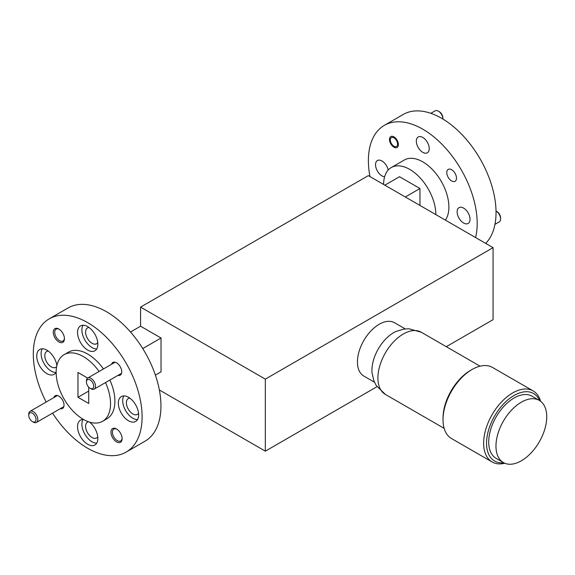 <?xml version="1.0" encoding="UTF-8"?>
<svg xmlns="http://www.w3.org/2000/svg" width="575" height="575" viewBox="0 0 575 575"><rect width="100%" height="100%" fill="white"/><g stroke="black" fill="none" stroke-linecap="round" stroke-linejoin="round"><path stroke-width="0.86" d="M539.645 400.595A38.978 22.504 120 0 0 514.1 395.463A38.978 22.504 120 0 0 487.047 436.82A38.978 22.504 120 0 0 503.75 462.76M504.764 463.242A41.026 23.69 -60 0 1 492.135 461.984A41.026 23.69 -60 0 1 485.846 429.108A41.026 23.69 -60 0 1 512.648 392.955A41.026 23.69 -60 0 1 533.162 390.921A41.026 23.69 -60 0 1 540.572 401.228M443.023 419.757L443.023 418.082A38.978 22.504 -60 0 1 470.58 370.343L472.032 369.502A41.026 23.69 120 0 0 443.023 419.757A41.026 23.69 120 0 0 451.519 438.538L492.135 461.984M372.075 373.074A30.77 17.767 -60 0 1 393.702 332.652A30.77 17.767 -60 0 1 396.132 331.408L403.858 329.094L408.969 328.771L421.245 332.228A35.902 20.729 120 0 0 403.298 334.003A35.902 20.729 120 0 0 379.845 365.643A35.902 20.729 120 0 0 385.343 394.407L376.215 385.509L373.937 380.916L372.075 373.074M374.476 382.21L363.81 376.057A30.77 17.767 -60 0 1 359.095 351.397A30.77 17.767 -60 0 1 379.191 324.278A30.77 17.767 -60 0 1 394.579 322.755L405.246 328.914M521.352 460.791A35.902 20.729 -60 0 1 503.405 462.566A35.902 20.729 -60 0 1 497.9 433.802A35.902 20.729 -60 0 1 521.352 402.169A35.902 20.729 -60 0 1 539.3 400.387A35.902 20.729 -60 0 1 544.805 429.158A35.902 20.729 -60 0 1 521.352 460.791M503.405 462.566L496.146 458.383A35.902 20.729 -60 0 1 490.647 429.611A35.902 20.729 -60 0 1 514.1 397.979A35.902 20.729 -60 0 1 532.048 396.204L539.3 400.387M111.557 364.277A7.331 4.233 60 0 1 116.545 362.818L116.545 362.818A7.331 4.233 60 0 1 121.735 371.795A7.331 4.233 60 0 1 117.968 375.382M116.919 429.209A6.871 3.967 -120 0 0 113.836 429.058A6.871 3.967 -120 0 0 112.413 432.199A6.871 3.967 -120 0 0 117.271 440.615A6.871 3.967 -120 0 0 120.707 440.96A6.871 3.967 -120 0 0 122.116 438.207M116.545 441.873A7.899 4.557 60 0 1 110.961 432.199A7.899 4.557 60 0 1 116.545 428.979L116.545 428.979A7.899 4.557 60 0 1 122.13 438.653A7.899 4.557 60 0 1 116.545 441.873M53.863 397.591A7.331 4.233 60 0 1 58.851 396.125L58.851 396.125A7.331 4.233 60 0 1 64.033 405.109A7.331 4.233 60 0 1 60.274 408.696M59.225 329.274A6.871 3.967 -120 0 0 56.142 329.123A6.871 3.967 -120 0 0 54.718 332.271A6.871 3.967 -120 0 0 59.577 340.688A6.871 3.967 -120 0 0 63.013 341.025A6.871 3.967 -120 0 0 64.422 338.272M58.851 341.938A7.899 4.557 60 0 1 53.267 332.271A7.899 4.557 60 0 1 58.851 329.044L58.851 329.044A7.899 4.557 60 0 1 64.436 338.718A7.899 4.557 60 0 1 58.851 341.938M398.396 144.605A6.311 3.644 60 0 1 397.088 147.495A6.311 3.644 60 0 1 392.229 145.806A6.311 3.644 60 0 1 389.476 139.459A6.311 3.644 60 0 1 390.784 136.57A6.311 3.644 60 0 1 395.643 138.259A6.311 3.644 60 0 1 398.396 144.605M456.493 178.149A6.871 3.967 60 0 1 455.069 181.298A6.871 3.967 60 0 1 449.772 179.45A6.871 3.967 60 0 1 446.775 172.536A6.871 3.967 60 0 1 448.198 169.388A6.871 3.967 60 0 1 453.495 171.235A6.871 3.967 60 0 1 456.493 178.149M77.546 332.487A14.361 8.294 -120 0 0 83.813 346.941A14.361 8.294 -120 0 0 94.875 350.786A14.361 8.294 -120 0 0 97.851 344.209A14.361 8.294 -120 0 0 91.583 329.762A14.361 8.294 -120 0 0 80.522 325.91A14.361 8.294 -120 0 0 77.546 332.487M83.03 325.242A14.361 8.294 -120 0 0 81.894 329.971A14.361 8.294 -120 0 0 96.715 348.946M56.875 365.47A14.361 8.294 -120 0 0 49.888 352.425A14.361 8.294 -120 0 0 39.718 349.471A14.361 8.294 -120 0 0 36.75 356.04A14.361 8.294 -120 0 0 43.017 370.494A14.361 8.294 -120 0 0 54.079 374.339A14.361 8.294 -120 0 0 56.149 372.082M42.234 348.795A14.361 8.294 -120 0 0 41.098 353.532A14.361 8.294 -120 0 0 55.919 372.499M83.504 419.47A14.361 8.294 -120 0 0 80.522 420.131A14.361 8.294 -120 0 0 77.546 426.707A14.361 8.294 -120 0 0 83.813 441.154A14.361 8.294 -120 0 0 94.875 445.007A14.361 8.294 -120 0 0 97.851 438.43A14.361 8.294 -120 0 0 89.592 422.143M83.03 419.463A14.361 8.294 -120 0 0 81.894 424.192A14.361 8.294 -120 0 0 96.715 443.167M118.342 403.154A14.361 8.294 -120 0 0 124.61 417.601A14.361 8.294 -120 0 0 135.678 421.446A14.361 8.294 -120 0 0 138.647 414.877A14.361 8.294 -120 0 0 132.379 400.423A14.361 8.294 -120 0 0 121.318 396.577A14.361 8.294 -120 0 0 118.342 403.154M123.826 395.902A14.361 8.294 -120 0 0 122.691 400.638A14.361 8.294 -120 0 0 137.511 419.606M485.695 243.39A76.928 44.419 -120 0 0 496.038 212.52A76.928 44.419 -120 0 0 462.458 135.096A76.928 44.419 -120 0 0 403.176 114.49L384.323 125.379A76.928 44.419 -120 0 0 368.388 160.59A76.928 44.419 -120 0 0 369.977 176.583M475.59 237.561A76.928 44.419 -120 0 0 477.185 223.402A76.928 44.419 -120 0 0 443.605 145.985A76.928 44.419 -120 0 0 384.323 125.379M445.395 220.132A36.929 21.318 -120 0 0 448.895 207.072A36.929 21.318 -120 0 0 432.774 169.912A36.929 21.318 -120 0 0 404.318 160.022L391.266 167.555A36.929 21.318 60 0 1 419.721 177.452A36.929 21.318 60 0 1 435.843 214.612M383.618 184.46A36.929 21.318 60 0 1 391.266 167.555M52.569 413.145A76.928 44.419 -120 0 0 126.162 452.079L145.022 441.198A76.928 44.419 -120 0 0 160.95 405.979A76.928 44.419 -120 0 0 127.37 328.562A76.928 44.419 -120 0 0 68.094 307.948L49.234 318.838A76.928 44.419 -120 0 0 33.3 354.056A76.928 44.419 -120 0 0 46.165 402.04M126.162 452.079A76.928 44.419 -120 0 0 142.097 416.868A76.928 44.419 -120 0 0 108.517 339.444A76.928 44.419 -120 0 0 49.234 318.838M99.101 371.472A38.468 22.209 -120 0 0 64.112 354.66A38.468 22.209 -120 0 0 56.149 372.269A38.468 22.209 -120 0 0 72.939 410.974A38.468 22.209 -120 0 0 102.58 421.281L106.928 418.772A38.468 22.209 -120 0 0 114.899 401.163A38.468 22.209 -120 0 0 109.868 380.061M103.457 368.956A38.468 22.209 -120 0 0 68.468 352.144L64.112 354.66M102.58 421.281A38.468 22.209 -120 0 0 110.544 403.672A38.468 22.209 -120 0 0 105.513 382.576M138.561 413.267A9.128 5.268 60 0 1 137.411 414.41A9.128 5.268 60 0 1 130.374 411.959A9.128 5.268 60 0 1 126.392 402.773A9.128 5.268 60 0 1 128.282 398.597A9.128 5.268 60 0 1 129.842 398.166M97.764 436.827A9.128 5.268 60 0 1 96.614 437.963A9.128 5.268 60 0 1 89.578 435.519A9.128 5.268 60 0 1 85.596 426.327A9.128 5.268 60 0 1 87.486 422.151A9.128 5.268 60 0 1 88.493 421.784M56.637 366.606A9.128 5.268 60 0 1 55.818 367.296A9.128 5.268 60 0 1 48.782 364.852A9.128 5.268 60 0 1 44.8 355.666A9.128 5.268 60 0 1 46.69 351.483A9.128 5.268 60 0 1 48.25 351.059M97.764 342.607A9.128 5.268 60 0 1 96.614 343.742A9.128 5.268 60 0 1 89.578 341.298A9.128 5.268 60 0 1 85.596 332.113A9.128 5.268 60 0 1 87.486 327.93A9.128 5.268 60 0 1 89.046 327.506M470.041 219.276A9.128 5.268 60 0 1 468.151 223.459A9.128 5.268 60 0 1 461.114 221.016A9.128 5.268 60 0 1 457.125 211.823A9.128 5.268 60 0 1 459.015 207.647A9.128 5.268 60 0 1 466.052 210.091A9.128 5.268 60 0 1 470.041 219.276M429.238 148.616A9.128 5.268 60 0 1 427.347 152.792A9.128 5.268 60 0 1 420.318 150.348A9.128 5.268 60 0 1 416.329 141.162A9.128 5.268 60 0 1 418.219 136.979A9.128 5.268 60 0 1 425.256 139.43A9.128 5.268 60 0 1 429.238 148.616M384.618 176.769A9.128 5.268 60 0 1 375.533 164.716A9.128 5.268 60 0 1 377.423 160.54A9.128 5.268 60 0 1 388.204 170.042M87.673 378.077L77.977 372.478L77.977 397.268L88.715 403.463L88.715 387.183M88.715 391.072L77.977 397.268M142.744 348.572L161.029 338.014L161.029 371.853L155.394 375.101M161.029 338.014L140.573 326.205L130.518 332.012M384.855 185.172L399.503 176.712L419.958 188.521L419.958 205.44M405.303 196.981L419.958 188.521M140.573 326.205L140.573 307.107L368.316 175.627L493.062 247.653L493.062 319.671L446.286 346.682M376.992 386.688L265.327 451.159L265.327 379.133L493.062 247.653M265.327 379.133L140.573 307.107M265.327 451.159L159.361 389.987M533.162 390.921L492.545 367.475A41.026 23.69 120 0 0 472.032 369.502L470.58 370.343M496.965 211.607L496.06 211.083L496.965 211.607A5.132 2.961 60 0 1 500.588 217.889L500.588 218.931A6.411 3.702 -120 0 0 496.06 211.083L496.06 211.083A6.411 3.702 -120 0 0 496.024 211.061M494.96 224.358L499.265 221.871A6.411 3.702 -120 0 0 500.588 218.931M439.264 111.672L438.358 111.147L439.264 111.672A5.132 2.961 60 0 1 442.894 117.954L442.894 119.003A6.411 3.702 -120 0 0 438.358 111.147L438.358 111.147A6.411 3.702 -120 0 0 435.153 110.831L430.855 113.318M393.94 146.215A5.132 2.961 -120 0 0 397.562 144.124A5.132 2.961 -120 0 0 393.94 137.842A5.132 2.961 -120 0 0 390.31 139.941A5.132 2.961 -120 0 0 393.94 146.215L394.845 146.74L393.94 146.215M90.979 388.801L90.074 388.276A5.132 2.961 -120 0 0 93.703 386.177A5.132 2.961 -120 0 0 90.074 379.902A5.132 2.961 -120 0 0 86.444 381.994A5.132 2.961 -120 0 0 90.074 388.276L90.979 388.801A6.411 3.702 60 0 0 94.185 389.117A6.411 3.702 60 0 0 95.17 383.978A6.411 3.702 60 0 0 90.979 378.328A6.411 3.702 60 0 0 87.774 378.012A6.411 3.702 60 0 0 86.444 380.945L86.444 381.994M33.285 422.107L32.38 421.583A5.132 2.961 -120 0 0 32.38 421.59A5.132 2.961 -120 0 0 36.002 419.491A5.132 2.961 -120 0 0 32.38 413.209A5.132 2.961 -120 0 0 28.75 415.308A5.132 2.961 -120 0 0 32.38 421.583L33.285 422.107A6.411 3.702 60 0 0 36.491 422.431A6.411 3.702 60 0 0 37.468 417.292A6.411 3.702 60 0 0 33.285 411.643A6.411 3.702 60 0 0 30.08 411.326A6.411 3.702 60 0 0 28.75 414.259L28.75 415.308M444.152 428.361L385.343 394.407M480.053 366.182L421.245 332.228M390.31 139.941L390.31 138.978M121.533 373.326L94.185 389.117M115.122 362.221L87.774 378.012M63.839 406.64L36.491 422.431M57.428 395.535L30.08 411.326"/></g></svg>

